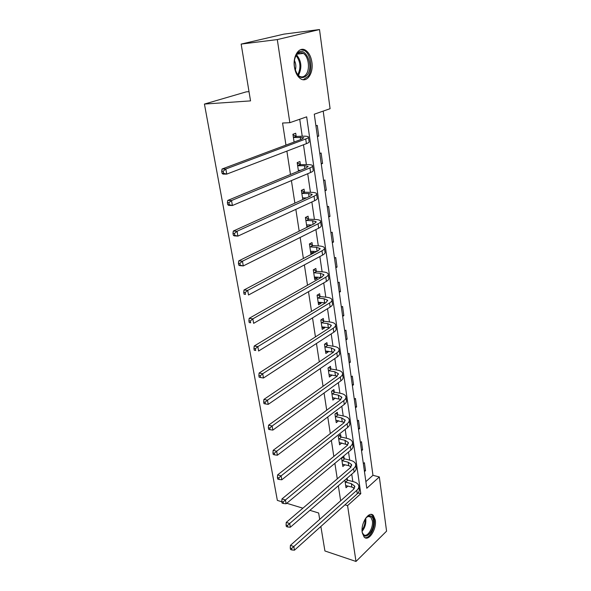 <?xml version="1.0" encoding="UTF-8"?>
<svg xmlns="http://www.w3.org/2000/svg" width="591" height="591" viewBox="0 0 591 591"><rect width="100%" height="100%" fill="white"/><g stroke="black" fill="none" stroke-linecap="round" stroke-linejoin="round"><path stroke-width="0.89" d="M362.224 532.565C360.547 523.308 369.006 510.447 373.327 515.418L375.285 520.043C376.903 529.167 368.57 542.073 364.137 537.056L362.224 532.565M294.429 67.064C292.53 55.894 299.474 45.839 305.746 50.383C308.967 52.665 311.014 56.61 311.9 62.203C313.703 73.284 306.825 83.316 300.427 78.633C297.339 76.394 295.337 72.538 294.429 67.064M249.018 91.642L246.233 91.864L204.427 104.068L277.356 500.407L281.833 501.774M204.427 104.068L250.54 100.884L241.158 44.081L283.857 34.138L319.502 29.55L330.088 108.7L314.279 114.196L366.797 488.262L379.326 476.952L386.573 531.154L355.996 561.45L347.574 505.608L360.791 493.677L306.67 116.841L289.834 122.684L277.305 39.582L319.502 29.55M365.866 481.628L372.958 475.304L323.196 111.093M372.958 475.304L379.326 476.952M315.919 125.883L317.256 125.395L318.748 136.085L317.419 136.587M319.797 153.527L321.112 152.995L322.575 163.448L321.268 163.995M323.595 180.558L324.887 179.982L326.321 190.206L325.028 190.79M327.303 206.99L328.581 206.385L329.977 216.38L328.714 217.008M330.938 232.854L332.194 232.211L333.56 241.992L332.312 242.657M334.491 258.164L335.725 257.484L337.062 267.058L335.836 267.753M337.971 282.934L339.182 282.217L340.497 291.592L339.286 292.323M341.369 307.18L342.573 306.434L343.851 315.616L342.662 316.377M344.708 330.93L345.89 330.147L347.146 339.138L345.971 339.928M347.973 354.186L349.133 353.374L350.367 362.18L349.207 363M351.172 376.969L352.317 376.127L353.521 384.756L352.384 385.605M354.305 399.287L355.435 398.43L356.617 406.881L355.494 407.753M357.378 421.169L358.493 420.275L359.646 428.564L358.538 429.465M360.384 442.607L361.485 441.699L362.623 449.825L361.529 450.748M363.339 463.632L364.418 462.701L365.534 470.665L364.455 471.611M289.834 122.684L282.564 123.024L285.955 145.098M286.879 151.119L290.469 174.471M291.415 180.595L294.879 203.149M295.84 209.369L299.186 231.155M300.154 237.456L303.39 258.511M304.372 264.894L307.505 285.239M308.495 291.703L311.516 311.361M312.521 317.899L315.446 336.892M316.458 343.497L319.288 361.862M320.307 368.533L323.041 386.285M324.075 393.015L326.712 410.184M327.754 416.965L330.31 433.565M331.359 440.391L333.826 456.451M334.883 463.322L337.269 478.85M338.333 485.772L340.645 500.791M353.928 488.956L353.765 487.893M352.834 481.532L351.756 474.174M350.751 467.304L350.626 466.454M349.702 460.123L348.513 452.019M347.508 445.193L347.419 444.572M346.496 438.278L345.196 429.398M344.206 422.617L344.147 422.24M343.231 415.975L341.805 406.29M339.891 393.207L338.348 382.68M336.486 369.959L334.816 358.56M333.006 346.208L331.196 333.9M329.446 321.947L327.503 308.694M325.811 297.162L323.728 282.919M322.102 271.823L319.864 256.553M318.305 245.915L315.904 229.574M314.419 219.424L311.863 201.967M310.452 192.334L307.719 173.71M306.389 164.608L303.478 144.773M302.23 136.24L299.733 119.249M296.15 136.211L295.707 133.234L292.922 134.246L294.096 142.054M300.354 164.431L299.918 161.52L297.184 162.621L298.47 171.161M304.461 192.009L304.04 189.164L301.351 190.346L302.799 199.566M305.414 198.377L305.333 197.859M308.48 218.965L308.066 216.188L305.421 217.451L306.914 227.358M309.536 226.065L309.359 224.861M312.41 245.324L312.004 242.605L309.403 243.943L310.91 253.982L313.496 252.608L313.296 251.264M316.251 271.099L315.853 268.447L313.296 269.858L314.774 279.669L317.315 278.228L317.145 277.076M320.012 296.32L319.62 293.72L317.101 295.197L318.549 304.801L321.053 303.294L320.906 302.333M323.691 320.994L323.307 318.453L320.832 319.997L322.243 329.394L324.703 327.82L324.592 327.037M327.288 345.144L326.919 342.654L324.474 344.265L325.855 353.462L328.286 351.83L328.19 351.217M330.812 368.784L330.45 366.346L328.042 368.016L329.394 377.021L331.787 375.329L331.721 374.886M334.262 391.936L333.908 389.55L331.536 391.272L332.866 400.092L335.178 398.061M337.638 414.609L337.291 412.267L334.957 414.047L336.257 422.683L338.554 420.755M340.948 436.815L340.608 434.525L338.311 436.357L339.581 444.816L341.849 442.984M344.191 458.579L343.859 456.333L341.598 458.21L342.839 466.498L344.952 464.725M344.885 480.114L346.031 487.752L348.003 486.024M347.375 479.899L347.116 478.185M241.158 44.081L277.305 39.582M320.869 526.47L324.917 550.967L355.996 561.45M319.701 519.378L318.645 513.003L309.906 510.336M302.887 508.194L286.738 503.266M344.952 504.84L347.574 505.608M358.094 492.931L360.791 493.677M317.36 136.129L318.748 136.085M321.194 163.463L322.575 163.448M324.947 190.184L326.321 190.206M328.618 216.328L329.977 216.38M306.751 226.279L308.886 226.383M332.208 241.911L333.56 241.992M310.674 252.409L313.496 252.608M335.725 266.947L337.062 267.058M314.515 277.969L317.315 278.228M339.16 291.452L340.497 291.592M318.268 302.969L321.053 303.294M342.529 315.446L343.851 315.616M321.947 327.444L324.703 327.82M345.831 338.946L347.146 339.138M325.545 351.394L328.286 351.83M349.067 361.965L350.367 362.18M329.069 374.842L331.787 375.329M352.229 384.519L353.521 384.756M332.519 397.809L335.215 398.341M355.331 406.623L356.617 406.881M336.028 420.327L338.577 420.881M358.375 428.283L359.646 428.564M361.36 449.522L362.623 449.825M364.278 470.347L365.534 470.665M293.853 137.444L303.818 137.673L302.016 139.084L222.046 169.019L225.836 169.004L305.717 138.974C307.963 138.109 308.849 137.407 308.391 136.868C307.808 136.344 306.027 136.122 303.057 136.211L296.63 136.425L293.372 137.23M293.003 134.8L296.63 136.425M223.191 171.213L221.677 171.213L222.046 173.259L223.561 173.259L223.191 171.213L225.836 169.004L226.752 174.109L306.404 143.657C308.635 142.786 309.521 142.069 309.063 141.508L308.465 137.371M223.561 173.259L226.752 174.109L222.97 174.109L222.046 173.259M221.677 171.213L222.046 169.019M307.416 74.813C301.772 80.243 297.458 77.62 294.458 66.946C293.823 61.929 294.547 57.763 296.652 54.446L296.881 54.128C304.121 43.793 314.648 65.032 307.416 74.813M296.409 73.048L299.112 76.032C301.824 77.635 304.217 77.007 306.293 74.141C310.216 68.748 308.517 56.411 303.368 53.434C300.849 51.949 298.566 52.473 296.534 55L295.123 57.608M303.279 79.719L308.199 76.291C313.053 69.598 310.947 54.298 304.557 50.604L300.841 49.592M294.451 60.467C295.98 63.665 296.254 66.968 295.278 70.388M365.755 518.085L368.732 515.877C371.207 515.337 372.766 516.896 373.409 520.568C375.248 531.235 363.568 542.752 362.106 531.457M362.372 532.705L363.421 534.39C366.974 538.408 373.66 528.088 372.36 520.774L370.793 517.081L368.03 516.431L366.605 517.184M364.839 537.611C369.574 538.977 375.558 527.49 374.229 519.777L372.278 515.189L371.148 514.436M298.366 170.467L300.716 170.23M298.108 165.761L304.491 165.716L308.007 166.344L306.256 167.94L227.757 200.43L231.517 200.534L309.928 167.925C312.129 166.987 312.994 166.189 312.521 165.539C311.93 164.904 310.157 164.594 307.209 164.601L300.834 164.653L297.62 165.539M299.467 170.238L298.418 170.814M297.236 162.983L300.834 164.653M228.909 202.728L227.402 202.683L227.764 204.671L229.271 204.715L228.909 202.728L231.517 200.534L232.411 205.513L310.593 172.498C312.787 171.553 313.651 170.74 313.178 170.075L312.609 166.13M229.271 204.715L232.411 205.513L228.658 205.395L227.764 204.671M227.402 202.683L227.757 200.43M302.503 198.015L306.507 197.882M302.26 193.427L308.591 193.545L312.092 194.35L310.393 196.123L233.312 231.044L237.043 231.251L314.035 196.197C316.2 195.185 317.042 194.306 316.562 193.553C315.956 192.814 314.19 192.407 311.265 192.341L304.941 192.238L301.779 193.198M303.235 197.808L302.526 198.177M301.38 190.516L304.941 192.238M234.472 233.43L232.98 233.342L233.334 235.277L234.826 235.366L234.472 233.43L237.043 231.251L237.922 236.105L314.685 200.667C316.842 199.647 317.677 198.753 317.197 197.985L316.658 194.225M234.826 235.366L237.922 236.105L234.191 235.875L233.334 235.277M232.98 233.342L233.312 231.044M306.552 224.942L311.76 224.972M306.315 220.473L312.602 220.739L316.089 221.714L314.434 223.657L238.734 260.882L242.436 261.192L318.047 223.819C320.174 222.741 320.994 221.773 320.507 220.923C319.894 220.088 318.135 219.601 315.232 219.46L308.953 219.195L306.315 220.473L305.843 220.236M305.436 217.444L308.953 219.195M239.902 263.35L238.417 263.224L238.764 265.108L240.242 265.241L239.902 263.35L242.436 261.192L243.293 265.92L318.682 228.185C320.802 227.099 321.622 226.117 321.127 225.252L320.61 221.677M240.242 265.241L243.293 265.92L239.591 265.588L238.764 265.108M238.417 263.224L238.734 260.882M310.504 251.271L316.628 251.493M310.282 246.912L316.517 247.326L319.997 248.464L318.386 250.562L244.024 289.974L247.695 290.388L321.969 250.813C324.06 249.668 324.858 248.619 324.363 247.681C323.742 246.743 321.992 246.174 319.11 245.967L312.875 245.56L310.282 246.912L309.81 246.669M309.566 243.861L312.875 245.56M245.191 292.523L243.721 292.353L244.061 294.2L245.524 294.37L245.191 292.523L247.695 290.388L248.523 294.998L322.59 255.083C324.673 253.923 325.471 252.867 324.969 251.906L324.481 248.508M245.524 294.37L244.061 294.2M243.721 292.353L244.024 289.974M314.375 277.024L321.201 277.46M314.161 272.769L320.352 273.323L323.816 274.616L322.25 276.869L249.173 318.342L252.822 318.852L325.804 277.194C327.857 275.99 328.633 274.867 328.131 273.832C327.503 272.813 325.759 272.163 322.9 271.89L316.717 271.343L314.161 272.769L313.695 272.517M313.592 269.695L316.717 271.343M250.355 320.972L248.892 320.765L249.217 322.568L250.68 322.775L250.355 320.972L252.822 318.852L253.635 323.351L326.409 281.368C328.463 280.149 329.231 279.018 328.722 277.969L328.256 274.741M250.68 322.775L249.217 322.568M248.892 320.765L249.173 318.342M318.157 302.215L325.515 302.895M317.958 298.056L324.097 298.75L327.547 300.184L326.025 302.585L254.204 346.031L257.824 346.622L329.556 302.991C331.573 301.72 332.327 300.531 331.817 299.415C331.182 298.307 329.446 297.583 326.609 297.251L320.47 296.571L317.958 298.056L317.493 297.805M317.515 294.961L320.47 296.571M255.386 348.727L253.938 348.483L254.256 350.241L255.704 350.485L255.386 348.727L257.824 346.622L258.614 351.01L330.147 307.069C332.164 305.798 332.91 304.594 332.401 303.456L331.957 300.383M255.704 350.485L254.256 350.241M253.938 348.483L254.204 346.031M321.859 326.86L329.608 327.806M321.667 322.804L327.769 323.617L331.204 325.198L329.719 327.739L259.109 373.047L262.707 373.726L333.221 328.219C335.208 326.897 335.939 325.634 335.422 324.437C334.779 323.24 333.051 322.45 330.236 322.051L324.141 321.245L321.667 322.804L321.216 322.546M321.341 319.679L324.141 321.245M260.299 375.81L258.858 375.536L259.168 377.25L260.609 377.523L260.299 375.81L262.707 373.726L263.475 378.004L333.797 332.208C335.784 330.879 336.515 329.601 335.991 328.389L335.57 325.471M263.475 378.004L260.609 377.523M258.858 375.536L259.109 373.047M325.486 350.98L333.523 352.206M325.301 347.02L331.352 347.959L334.772 349.673L333.331 352.339L263.904 399.42L267.472 400.181L336.804 352.893C338.761 351.512 339.478 350.19 338.946 348.912C338.303 347.641 336.582 346.784 333.782 346.333L327.739 345.403L325.301 347.02L324.851 346.762M325.072 343.873L327.739 345.403M265.093 402.249L263.667 401.939L263.97 403.616L265.396 403.926L265.093 402.249L267.472 400.181L268.225 404.362L337.372 356.801C339.323 355.413 340.039 354.075 339.507 352.79L339.108 350.012M268.225 404.362L265.396 403.926M263.667 401.939L263.904 399.42M329.032 374.591L337.284 376.09M328.862 370.727L334.868 371.783L338.274 373.623L336.863 376.415L268.58 425.173L272.119 426.008L340.313 377.036C342.241 375.61 342.935 374.221 342.396 372.869C341.746 371.525 340.032 370.601 337.262 370.092L331.263 369.05L328.862 370.727L328.411 370.461M328.714 367.558L331.263 369.05M269.777 428.061L268.358 427.721L268.654 429.354L270.072 429.694L269.777 428.061L272.119 426.008L272.857 430.093L340.867 380.855C342.787 379.422 343.482 378.018 342.943 376.659L342.566 374.029M272.857 430.093L270.072 429.694M268.358 427.721L268.58 425.173M332.504 397.713L340.904 399.486M332.341 393.938L338.303 395.106L341.694 397.071L340.327 399.981L273.153 450.327L276.669 451.236L343.748 400.661C345.646 399.184 346.319 397.736 345.779 396.317C345.122 394.906 343.415 393.916 340.66 393.355L334.705 392.202L332.341 393.938L331.898 393.665M332.275 390.74L334.705 392.202M274.342 453.275L272.939 452.905L273.227 454.501L274.638 454.871L274.342 453.275L276.669 451.236L277.386 455.225L344.287 404.407C346.186 402.922 346.858 401.459 346.311 400.033L345.957 397.536M277.386 455.225L274.638 454.871M272.939 452.905L273.153 450.327M335.91 420.356L344.42 422.395M335.754 416.662L341.672 417.94L345.048 420.024L343.711 423.045L277.615 474.898L281.102 475.881L347.109 423.791C348.978 422.27 349.636 420.762 349.089 419.278C348.424 417.793 346.725 416.751 343.992 416.138L338.082 414.875L335.754 416.662L335.311 416.389M335.747 413.449L338.082 414.875M278.812 477.905L277.415 477.506L277.704 479.065L279.092 479.464L278.812 477.905L281.102 475.881L281.804 479.781L347.641 427.456C349.503 425.926 350.16 424.412 349.606 422.912L349.266 420.548M281.804 479.781L279.092 479.464M277.415 477.506L277.615 474.898M339.241 442.533L347.826 444.831M339.094 438.928L344.967 440.302L348.328 442.496L347.028 445.636L281.981 498.922L285.446 499.971L350.397 446.441C352.236 444.868 352.879 443.309 352.325 441.758C351.66 440.214 349.968 439.113 347.257 438.456L341.391 437.089L339.094 438.928L338.658 438.655M339.153 435.685L341.391 437.089M283.178 501.973L281.796 501.552L282.07 503.074L283.451 503.502L283.178 501.973L285.446 499.971L286.125 503.776L350.921 450.024C352.753 448.451 353.396 446.877 352.842 445.318L352.517 443.087M286.125 503.776L283.451 503.502M281.796 501.552L281.981 498.922M342.507 464.267L348.712 465.686L351.143 466.816M342.366 460.736L348.195 462.214L351.542 464.519L350.278 467.754L286.243 522.4L289.679 523.508L353.617 468.619C355.435 467.008 356.063 465.39 355.501 463.78C354.829 462.177 353.145 461.017 350.448 460.315L344.627 458.852L342.366 460.736L341.93 460.463M342.477 457.478L344.627 458.852M287.448 525.502L286.074 525.052L286.34 526.544L287.714 526.995L287.448 525.502L289.679 523.508L290.351 527.231L354.127 472.128C355.937 470.51 356.565 468.892 356.004 467.267L355.701 465.161M290.351 527.231L287.714 526.995M286.074 525.052L286.243 522.4M345.705 485.558L351.867 487.08L354.378 488.351M345.572 482.116L351.364 483.682L354.689 486.09L353.455 489.422L290.417 545.36L293.83 546.527L356.779 490.338C358.56 488.691 359.173 487.028 358.611 485.359C357.932 483.689 356.255 482.485 353.581 481.731L347.804 480.18L345.572 482.116L345.144 481.835M346.097 479.072L347.804 480.18M291.614 548.507L290.255 548.034L290.513 549.49L291.88 549.962L291.614 548.507L293.83 546.527L294.481 550.169L357.274 493.781C359.055 492.118 359.668 490.456 359.099 488.772L358.811 486.785M294.481 550.169L291.88 549.962M290.255 548.034L290.417 545.36M300.287 137.238L300.642 139.602M305.717 138.974L306.404 143.657M297.701 74.798L297.857 74.577C301.092 67.817 300.516 61.494 296.113 55.613M296.608 54.897C301.432 60.888 302.141 67.529 298.728 74.821M365.681 518.196L365.785 518.817C366.184 523.604 364.95 527.77 362.098 531.324M362.061 530.12C364.307 526.847 365.304 523.205 365.046 519.193M304.491 165.716L304.897 168.501M309.928 167.925L310.593 172.498M308.591 193.545L309.063 196.729M314.035 196.197L314.685 200.667M312.602 220.739L313.127 224.299M318.047 223.819L318.682 228.185M316.517 247.326L317.094 251.249M321.969 250.813L322.59 255.083M320.352 273.323L320.957 277.438M325.804 277.194L326.409 281.368M324.097 298.75L324.695 302.769M329.556 302.991L330.147 307.069M327.769 323.617L328.345 327.554M333.221 328.219L333.797 332.208M331.352 347.959L331.92 351.808M336.804 352.893L337.372 356.801M334.868 371.783L335.422 375.551M340.313 377.036L340.867 380.855M338.303 395.106L338.85 398.792M343.748 400.661L344.287 404.407M341.672 417.94L342.204 421.553M347.109 423.791L347.641 427.456M344.967 440.302L345.491 443.848M350.397 446.441L350.921 450.024M348.195 462.214L348.712 465.686M353.617 468.619L354.127 472.128M351.364 483.682L351.867 487.08M356.779 490.338L357.274 493.781M297.325 54.091L303.368 53.434M296.534 55L296.881 54.128M368.03 516.431L368.732 515.877M368.326 516.357L370.793 517.081M308.007 166.344L308.066 166.736M312.092 194.35L312.159 194.801M316.089 221.714L316.163 222.216M319.997 248.464L320.078 249.018M323.816 274.616L323.905 275.214M327.547 300.184L327.643 300.834M331.204 325.198L331.3 325.892M334.772 349.673L334.883 350.411M338.274 373.623L338.384 374.399M341.694 397.071L341.812 397.883M345.048 420.024L345.166 420.873M348.328 442.496L348.454 443.383M351.542 464.519L351.675 465.435M354.689 486.09L354.829 487.036"/></g></svg>
